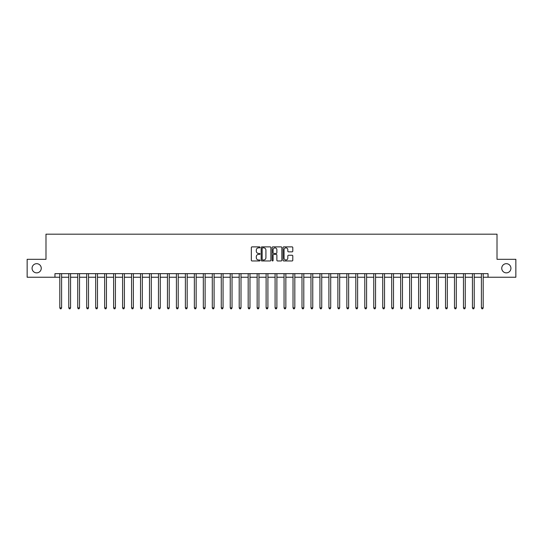 <?xml version="1.0" encoding="UTF-8"?>
<svg xmlns="http://www.w3.org/2000/svg" width="543" height="543" viewBox="0 0 543 543"><rect width="100%" height="100%" fill="white"/><g stroke="black" fill="none" stroke-linecap="round" stroke-linejoin="round"><path stroke-width="0.81" d="M260.016 247.37A0.495 0.495 0 0 0 259.527 246.875L252.04 246.875A0.706 0.706 0 0 0 251.334 247.581L251.334 260.26A0.706 0.706 0 0 0 252.04 260.959L259.527 260.959A0.495 0.495 0 0 0 260.016 260.47A0.495 0.495 0 0 0 259.527 259.975L258.556 259.975A2.253 2.253 0 0 1 256.303 257.721L256.303 256.663A2.253 2.253 0 0 1 258.556 254.409L259.527 254.409A0.495 0.495 0 0 0 260.016 253.92A0.495 0.495 0 0 0 259.527 253.425L258.556 253.425A2.253 2.253 0 0 1 256.303 251.171L256.303 250.113A2.253 2.253 0 0 1 258.556 247.859L259.527 247.859A0.495 0.495 0 0 0 260.016 247.37M501.746 268.269A4.595 4.595 0 0 0 506.341 272.864A4.595 4.595 0 0 0 510.936 268.269A4.595 4.595 0 0 0 506.341 263.681A4.595 4.595 0 0 0 501.746 268.269M32.064 268.269A4.595 4.595 0 0 0 36.659 272.864A4.595 4.595 0 0 0 41.254 268.269A4.595 4.595 0 0 0 36.659 263.681A4.595 4.595 0 0 0 32.064 268.269M292.086 251.843A0.706 0.706 0 0 0 292.792 251.137L292.792 247.581A0.706 0.706 0 0 0 292.086 246.875L283.772 246.875A0.706 0.706 0 0 0 283.073 247.581L283.073 260.26A0.706 0.706 0 0 0 283.772 260.959L292.086 260.959A0.706 0.706 0 0 0 292.792 260.26L292.792 255.963A0.706 0.706 0 0 0 292.086 255.258L288.53 255.258A0.706 0.706 0 0 0 287.824 255.963L287.824 258.095A1.887 1.887 0 0 1 285.937 259.975A1.887 1.887 0 0 1 284.057 258.095L284.057 249.746A1.887 1.887 0 0 1 285.937 247.859A1.887 1.887 0 0 1 287.824 249.746L287.824 251.137A0.706 0.706 0 0 0 288.53 251.843L292.086 251.843M54.958 277.242L27.15 277.242L27.15 259.303L45.985 259.303L45.985 234.182L497.015 234.182L497.015 259.303L515.85 259.303L515.85 277.242L488.042 277.242L488.042 273.652L54.958 273.652L54.958 277.242L59.805 277.242M270.882 247.581A0.706 0.706 0 0 0 270.176 246.875L261.869 246.875A0.706 0.706 0 0 0 261.163 247.581L261.163 260.26A0.706 0.706 0 0 0 261.869 260.959L270.176 260.959A0.706 0.706 0 0 0 270.882 260.26L270.882 247.581M272.824 246.875L281.131 246.875A0.706 0.706 0 0 1 281.837 247.581L281.837 260.26A0.706 0.706 0 0 1 281.131 260.959L277.575 260.959A0.706 0.706 0 0 1 276.869 260.26L276.869 255.115A0.706 0.706 0 0 0 276.17 254.409L273.808 254.409A0.706 0.706 0 0 0 273.102 255.115L273.102 260.47A0.495 0.495 0 0 1 272.606 260.959A0.495 0.495 0 0 1 272.118 260.47L272.118 247.581A0.706 0.706 0 0 1 272.824 246.875M61.597 277.242L68.771 277.242M70.563 277.242L77.744 277.242M79.536 277.242L86.71 277.242M88.509 277.242L95.683 277.242M97.475 277.242L104.656 277.242M106.448 277.242L113.623 277.242M115.415 277.242L122.596 277.242M124.388 277.242L131.562 277.242M133.361 277.242L140.535 277.242M142.327 277.242L149.501 277.242M151.3 277.242L158.475 277.242M160.266 277.242L167.448 277.242M169.24 277.242L176.414 277.242M178.213 277.242L185.387 277.242M187.179 277.242L194.353 277.242M196.152 277.242L203.326 277.242M205.118 277.242L212.299 277.242M214.091 277.242L221.266 277.242M223.058 277.242L230.239 277.242M232.031 277.242L239.205 277.242M241.004 277.242L248.178 277.242M249.97 277.242L257.144 277.242M258.943 277.242L266.118 277.242M267.909 277.242L275.091 277.242M276.882 277.242L284.057 277.242M285.856 277.242L293.03 277.242M294.822 277.242L301.996 277.242M303.795 277.242L310.969 277.242M312.761 277.242L319.942 277.242M321.734 277.242L328.909 277.242M330.701 277.242L337.882 277.242M339.674 277.242L346.848 277.242M348.647 277.242L355.821 277.242M357.613 277.242L364.787 277.242M366.586 277.242L373.76 277.242M375.552 277.242L382.734 277.242M384.525 277.242L391.7 277.242M393.499 277.242L400.673 277.242M402.465 277.242L409.639 277.242M411.438 277.242L418.612 277.242M420.404 277.242L427.585 277.242M429.377 277.242L436.552 277.242M438.344 277.242L445.525 277.242M447.317 277.242L454.491 277.242M456.29 277.242L463.464 277.242M465.256 277.242L472.437 277.242M474.229 277.242L481.403 277.242M483.195 277.242L488.042 277.242M262.642 247.859A0.495 0.495 0 0 0 262.147 248.355L262.147 259.486A0.495 0.495 0 0 0 262.642 259.975L263.66 259.975A2.253 2.253 0 0 0 265.921 257.721L265.921 250.113A2.253 2.253 0 0 0 263.66 247.859L262.642 247.859M276.869 249.78A1.887 1.887 0 0 0 274.989 247.893A1.887 1.887 0 0 0 273.102 249.78L273.102 252.719A0.706 0.706 0 0 0 273.808 253.425L276.17 253.425A0.706 0.706 0 0 0 276.869 252.719L276.869 249.78M61.685 273.652L61.651 273.747A0.719 0.719 0 0 0 61.597 274.011L61.597 307.881L59.805 307.881L59.805 274.011A0.719 0.719 0 0 0 59.75 273.747L59.716 273.652M61.597 307.881L61.06 308.818L60.341 308.818L59.805 307.881M70.658 273.652L70.617 273.747A0.719 0.719 0 0 0 70.563 274.011L70.563 307.881L68.771 307.881L68.771 274.011A0.719 0.719 0 0 0 68.723 273.747L68.683 273.652M70.563 307.881L70.027 308.818L69.307 308.818L68.771 307.881M79.624 273.652L79.59 273.747A0.719 0.719 0 0 0 79.536 274.011L79.536 307.881L77.744 307.881L77.744 274.011A0.719 0.719 0 0 0 77.69 273.747L77.656 273.652M79.536 307.881L79 308.818L78.28 308.818L77.744 307.881M88.597 273.652L88.557 273.747A0.719 0.719 0 0 0 88.509 274.011L88.509 307.881L86.71 307.881L86.71 274.011A0.719 0.719 0 0 0 86.663 273.747L86.622 273.652M88.509 307.881L87.966 308.818L87.253 308.818L86.71 307.881M97.564 273.652L97.53 273.747A0.719 0.719 0 0 0 97.475 274.011L97.475 307.881L95.683 307.881L95.683 274.011A0.719 0.719 0 0 0 95.629 273.747L95.595 273.652M97.475 307.881L96.939 308.818L96.22 308.818L95.683 307.881M106.537 273.652L106.496 273.747A0.719 0.719 0 0 0 106.448 274.011L106.448 307.881L104.656 307.881L104.656 274.011A0.719 0.719 0 0 0 104.602 273.747L104.561 273.652M106.448 307.881L105.912 308.818L105.193 308.818L104.656 307.881M115.503 273.652L115.469 273.747A0.719 0.719 0 0 0 115.415 274.011L115.415 307.881L113.623 307.881L113.623 274.011A0.719 0.719 0 0 0 113.568 273.747L113.535 273.652M115.415 307.881L114.878 308.818L114.159 308.818L113.623 307.881M124.476 273.652L124.442 273.747A0.719 0.719 0 0 0 124.388 274.011L124.388 307.881L122.596 307.881L122.596 274.011A0.719 0.719 0 0 0 122.542 273.747L122.508 273.652M124.388 307.881L123.852 308.818L123.132 308.818L122.596 307.881M133.449 273.652L133.408 273.747A0.719 0.719 0 0 0 133.361 274.011L133.361 307.881L131.562 307.881L131.562 274.011A0.719 0.719 0 0 0 131.515 273.747L131.474 273.652M133.361 307.881L132.818 308.818L132.105 308.818L131.562 307.881M142.415 273.652L142.381 273.747A0.719 0.719 0 0 0 142.327 274.011L142.327 307.881L140.535 307.881L140.535 274.011A0.719 0.719 0 0 0 140.481 273.747L140.447 273.652M142.327 307.881L141.791 308.818L141.071 308.818L140.535 307.881M151.388 273.652L151.348 273.747A0.719 0.719 0 0 0 151.3 274.011L151.3 307.881L149.501 307.881L149.501 274.011A0.719 0.719 0 0 0 149.454 273.747L149.413 273.652M151.3 307.881L150.757 308.818L150.044 308.818L149.501 307.881M160.355 273.652L160.321 273.747A0.719 0.719 0 0 0 160.266 274.011L160.266 307.881L158.475 307.881L158.475 274.011A0.719 0.719 0 0 0 158.42 273.747L158.386 273.652M160.266 307.881L159.73 308.818L159.011 308.818L158.475 307.881M169.328 273.652L169.294 273.747A0.719 0.719 0 0 0 169.24 274.011L169.24 307.881L167.448 307.881L167.448 274.011A0.719 0.719 0 0 0 167.393 273.747L167.359 273.652M169.24 307.881L168.703 308.818L167.984 308.818L167.448 307.881M178.301 273.652L178.26 273.747A0.719 0.719 0 0 0 178.213 274.011L178.213 307.881L176.414 307.881L176.414 274.011A0.719 0.719 0 0 0 176.366 273.747L176.326 273.652M178.213 307.881L177.67 308.818L176.95 308.818L176.414 307.881M187.267 273.652L187.233 273.747A0.719 0.719 0 0 0 187.179 274.011L187.179 307.881L185.387 307.881L185.387 274.011A0.719 0.719 0 0 0 185.333 273.747L185.299 273.652M187.179 307.881L186.643 308.818L185.923 308.818L185.387 307.881M196.24 273.652L196.199 273.747A0.719 0.719 0 0 0 196.152 274.011L196.152 307.881L194.353 307.881L194.353 274.011A0.719 0.719 0 0 0 194.306 273.747L194.265 273.652M196.152 307.881L195.609 308.818L194.896 308.818L194.353 307.881M205.206 273.652L205.173 273.747A0.719 0.719 0 0 0 205.118 274.011L205.118 307.881L203.326 307.881L203.326 274.011A0.719 0.719 0 0 0 203.272 273.747L203.238 273.652M205.118 307.881L204.582 308.818L203.863 308.818L203.326 307.881M214.18 273.652L214.139 273.747A0.719 0.719 0 0 0 214.091 274.011L214.091 307.881L212.299 307.881L212.299 274.011A0.719 0.719 0 0 0 212.245 273.747L212.204 273.652M214.091 307.881L213.555 308.818L212.836 308.818L212.299 307.881M223.146 273.652L223.112 273.747A0.719 0.719 0 0 0 223.058 274.011L223.058 307.881L221.266 307.881L221.266 274.011A0.719 0.719 0 0 0 221.211 273.747L221.177 273.652M223.058 307.881L222.521 308.818L221.802 308.818L221.266 307.881M232.119 273.652L232.085 273.747A0.719 0.719 0 0 0 232.031 274.011L232.031 307.881L230.239 307.881L230.239 274.011A0.719 0.719 0 0 0 230.184 273.747L230.151 273.652M232.031 307.881L231.494 308.818L230.775 308.818L230.239 307.881M241.092 273.652L241.051 273.747A0.719 0.719 0 0 0 241.004 274.011L241.004 307.881L239.205 307.881L239.205 274.011A0.719 0.719 0 0 0 239.158 273.747L239.117 273.652M241.004 307.881L240.461 308.818L239.748 308.818L239.205 307.881M250.058 273.652L250.024 273.747A0.719 0.719 0 0 0 249.97 274.011L249.97 307.881L248.178 307.881L248.178 274.011A0.719 0.719 0 0 0 248.124 273.747L248.09 273.652M249.97 307.881L249.434 308.818L248.714 308.818L248.178 307.881M259.031 273.652L258.991 273.747A0.719 0.719 0 0 0 258.943 274.011L258.943 307.881L257.144 307.881L257.144 274.011A0.719 0.719 0 0 0 257.097 273.747L257.056 273.652M258.943 307.881L258.4 308.818L257.687 308.818L257.144 307.881M267.998 273.652L267.964 273.747A0.719 0.719 0 0 0 267.909 274.011L267.909 307.881L266.118 307.881L266.118 274.011A0.719 0.719 0 0 0 266.063 273.747L266.029 273.652M267.909 307.881L267.373 308.818L266.654 308.818L266.118 307.881M276.971 273.652L276.937 273.747A0.719 0.719 0 0 0 276.882 274.011L276.882 307.881L275.091 307.881L275.091 274.011A0.719 0.719 0 0 0 275.036 273.747L275.002 273.652M276.882 307.881L276.346 308.818L275.627 308.818L275.091 307.881M285.944 273.652L285.903 273.747A0.719 0.719 0 0 0 285.856 274.011L285.856 307.881L284.057 307.881L284.057 274.011A0.719 0.719 0 0 0 284.009 273.747L283.969 273.652M285.856 307.881L285.313 308.818L284.6 308.818L284.057 307.881M294.91 273.652L294.876 273.747A0.719 0.719 0 0 0 294.822 274.011L294.822 307.881L293.03 307.881L293.03 274.011A0.719 0.719 0 0 0 292.976 273.747L292.942 273.652M294.822 307.881L294.286 308.818L293.566 308.818L293.03 307.881M303.883 273.652L303.842 273.747A0.719 0.719 0 0 0 303.795 274.011L303.795 307.881L301.996 307.881L301.996 274.011A0.719 0.719 0 0 0 301.949 273.747L301.908 273.652M303.795 307.881L303.252 308.818L302.539 308.818L301.996 307.881M312.849 273.652L312.816 273.747A0.719 0.719 0 0 0 312.761 274.011L312.761 307.881L310.969 307.881L310.969 274.011A0.719 0.719 0 0 0 310.915 273.747L310.881 273.652M312.761 307.881L312.225 308.818L311.506 308.818L310.969 307.881M321.823 273.652L321.789 273.747A0.719 0.719 0 0 0 321.734 274.011L321.734 307.881L319.942 307.881L319.942 274.011A0.719 0.719 0 0 0 319.888 273.747L319.854 273.652M321.734 307.881L321.198 308.818L320.479 308.818L319.942 307.881M330.796 273.652L330.755 273.747A0.719 0.719 0 0 0 330.701 274.011L330.701 307.881L328.909 307.881L328.909 274.011A0.719 0.719 0 0 0 328.861 273.747L328.82 273.652M330.701 307.881L330.164 308.818L329.445 308.818L328.909 307.881M339.762 273.652L339.728 273.747A0.719 0.719 0 0 0 339.674 274.011L339.674 307.881L337.882 307.881L337.882 274.011A0.719 0.719 0 0 0 337.827 273.747L337.794 273.652M339.674 307.881L339.137 308.818L338.418 308.818L337.882 307.881M348.735 273.652L348.694 273.747A0.719 0.719 0 0 0 348.647 274.011L348.647 307.881L346.848 307.881L346.848 274.011A0.719 0.719 0 0 0 346.801 273.747L346.76 273.652M348.647 307.881L348.104 308.818L347.391 308.818L346.848 307.881M357.701 273.652L357.667 273.747A0.719 0.719 0 0 0 357.613 274.011L357.613 307.881L355.821 307.881L355.821 274.011A0.719 0.719 0 0 0 355.767 273.747L355.733 273.652M357.613 307.881L357.077 308.818L356.357 308.818L355.821 307.881M366.674 273.652L366.634 273.747A0.719 0.719 0 0 0 366.586 274.011L366.586 307.881L364.787 307.881L364.787 274.011A0.719 0.719 0 0 0 364.74 273.747L364.699 273.652M366.586 307.881L366.05 308.818L365.33 308.818L364.787 307.881M375.641 273.652L375.607 273.747A0.719 0.719 0 0 0 375.552 274.011L375.552 307.881L373.76 307.881L373.76 274.011A0.719 0.719 0 0 0 373.706 273.747L373.672 273.652M375.552 307.881L375.016 308.818L374.297 308.818L373.76 307.881M384.614 273.652L384.58 273.747A0.719 0.719 0 0 0 384.525 274.011L384.525 307.881L382.734 307.881L382.734 274.011A0.719 0.719 0 0 0 382.679 273.747L382.645 273.652M384.525 307.881L383.989 308.818L383.27 308.818L382.734 307.881M393.587 273.652L393.546 273.747A0.719 0.719 0 0 0 393.499 274.011L393.499 307.881L391.7 307.881L391.7 274.011A0.719 0.719 0 0 0 391.652 273.747L391.612 273.652M393.499 307.881L392.956 308.818L392.243 308.818L391.7 307.881M402.553 273.652L402.519 273.747A0.719 0.719 0 0 0 402.465 274.011L402.465 307.881L400.673 307.881L400.673 274.011A0.719 0.719 0 0 0 400.619 273.747L400.585 273.652M402.465 307.881L401.929 308.818L401.209 308.818L400.673 307.881M411.526 273.652L411.485 273.747A0.719 0.719 0 0 0 411.438 274.011L411.438 307.881L409.639 307.881L409.639 274.011A0.719 0.719 0 0 0 409.592 273.747L409.551 273.652M411.438 307.881L410.895 308.818L410.182 308.818L409.639 307.881M420.492 273.652L420.458 273.747A0.719 0.719 0 0 0 420.404 274.011L420.404 307.881L418.612 307.881L418.612 274.011A0.719 0.719 0 0 0 418.558 273.747L418.524 273.652M420.404 307.881L419.868 308.818L419.148 308.818L418.612 307.881M429.465 273.652L429.432 273.747A0.719 0.719 0 0 0 429.377 274.011L429.377 307.881L427.585 307.881L427.585 274.011A0.719 0.719 0 0 0 427.531 273.747L427.497 273.652M429.377 307.881L428.841 308.818L428.122 308.818L427.585 307.881M438.439 273.652L438.398 273.747A0.719 0.719 0 0 0 438.344 274.011L438.344 307.881L436.552 307.881L436.552 274.011A0.719 0.719 0 0 0 436.504 273.747L436.463 273.652M438.344 307.881L437.807 308.818L437.088 308.818L436.552 307.881M447.405 273.652L447.371 273.747A0.719 0.719 0 0 0 447.317 274.011L447.317 307.881L445.525 307.881L445.525 274.011A0.719 0.719 0 0 0 445.47 273.747L445.436 273.652M447.317 307.881L446.78 308.818L446.061 308.818L445.525 307.881M456.378 273.652L456.337 273.747A0.719 0.719 0 0 0 456.29 274.011L456.29 307.881L454.491 307.881L454.491 274.011A0.719 0.719 0 0 0 454.443 273.747L454.403 273.652M456.29 307.881L455.747 308.818L455.034 308.818L454.491 307.881M465.344 273.652L465.31 273.747A0.719 0.719 0 0 0 465.256 274.011L465.256 307.881L463.464 307.881L463.464 274.011A0.719 0.719 0 0 0 463.41 273.747L463.376 273.652M465.256 307.881L464.72 308.818L464 308.818L463.464 307.881M474.317 273.652L474.277 273.747A0.719 0.719 0 0 0 474.229 274.011L474.229 307.881L472.437 307.881L472.437 274.011A0.719 0.719 0 0 0 472.383 273.747L472.342 273.652M474.229 307.881L473.693 308.818L472.973 308.818L472.437 307.881M483.284 273.652L483.25 273.747A0.719 0.719 0 0 0 483.195 274.011L483.195 307.881L481.403 307.881L481.403 274.011A0.719 0.719 0 0 0 481.349 273.747L481.315 273.652M483.195 307.881L482.659 308.818L481.94 308.818L481.403 307.881"/></g></svg>
